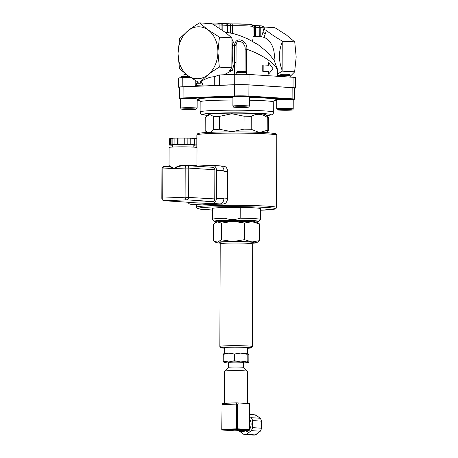 <?xml version="1.0" encoding="UTF-8"?>
<svg xmlns="http://www.w3.org/2000/svg" width="458" height="458" viewBox="0 0 458 458"><rect width="100%" height="100%" fill="white"/><g stroke="black" fill="none" stroke-linecap="round" stroke-linejoin="round"><path stroke-width="0.69" d="M243.65 362.999A12.057 0.613 -179.8 0 0 248.041 362.599A12.057 0.613 -179.8 0 0 248.001 362.467A12.057 0.613 -179.8 0 0 240.765 361.957A12.057 0.613 -179.8 0 0 228.8 361.986A12.057 0.613 -179.8 0 0 224.031 362.513A12.057 0.613 -179.8 0 0 224.071 362.53A12.057 0.613 -179.8 0 0 228.422 362.948M247.314 403.446L247.429 371.243A11.421 0.578 -179.8 0 0 247.412 371.215A11.421 0.578 -179.8 0 0 244.755 370.86A11.421 0.578 -179.8 0 0 232.378 370.642A11.421 0.578 -179.8 0 0 224.603 371.135L228.416 367.356A7.614 0.384 -179.8 0 1 233.597 367.03A7.614 0.384 -179.8 0 1 241.853 367.173A7.614 0.384 -179.8 0 1 243.622 367.408A7.614 0.384 -179.8 0 1 243.633 367.425L243.65 362.53A7.614 0.384 -179.8 0 0 241.87 362.272A7.614 0.384 -179.8 0 0 233.431 362.129A7.614 0.384 -179.8 0 0 228.422 362.473L228.405 367.362M224.649 353.393L224.666 347.719A11.421 0.578 0.2 0 1 236.088 347.181A11.421 0.578 0.2 0 1 247.509 347.799L247.486 353.473M247.194 354.32L240.799 353.084A12.057 0.613 0.2 0 1 248.036 353.599L247.194 354.32L247.171 361.041L248.31 362.444L248.041 362.599M234.393 354L228.828 353.118A12.057 0.613 0.2 0 1 240.799 353.084L234.393 354L234.37 360.721L240.765 361.957L247.171 361.041M223.796 353.685L224.059 353.536A12.057 0.613 0.2 0 1 228.828 353.118L223.264 354.383L224.099 353.662M248.001 362.467L248.843 361.746L248.866 355.024L248.036 353.599A12.057 0.613 0.2 0 1 248.076 353.616A12.057 0.613 0.2 0 1 248.076 353.622M224.071 362.53L223.235 361.104L228.8 361.986L234.37 360.721M223.264 354.383L223.235 361.104M215.592 222.542L216.302 222.141A20.301 1.025 0.2 0 1 217.447 221.884A20.301 1.025 0.2 0 1 233.002 221.277A20.301 1.025 0.2 0 1 252.083 221.695A20.301 1.025 0.2 0 1 256.749 222.279L259.606 223.985L252.083 221.695L244.543 223.023L233.002 221.277L221.454 223.149L217.447 221.884L215.592 222.542L213.434 224.237L213.376 240.891L217.378 242.156A20.301 1.025 -179.8 0 0 216.233 242.597A20.301 1.025 -179.8 0 0 220.012 243.124M252.89 243.238A20.301 1.025 -179.8 0 0 255.53 242.992A20.301 1.025 -179.8 0 0 256.68 242.734A20.301 1.025 -179.8 0 0 252.009 241.967A20.301 1.025 -179.8 0 0 232.933 241.549A20.301 1.025 -179.8 0 0 217.378 242.156L221.397 239.803L232.933 241.549L244.48 239.677L252.009 241.967L259.549 240.639L256.68 242.734M244.543 223.023L244.48 239.677M221.454 223.149L221.397 239.803M259.606 223.985L259.549 240.639M222.267 404.643L222.273 403.424L236.339 402.845L249.839 403.63L249.833 404.878M233.895 402.943A11.421 0.578 -179.8 0 0 225.17 403.28M247.034 403.429A11.421 0.578 -179.8 0 0 244.641 403.177A11.421 0.578 -179.8 0 0 240.307 403M249.541 403.59L249.696 429.581A0.635 0.487 93.7 0 1 249.209 430.234L238.692 430.646L239.992 431.27A7.614 5.822 -86.3 0 0 241.864 431.808A7.614 5.822 -86.3 0 0 244.652 431.087L245.202 430.394M234.679 430.801A0.635 0.406 -92.2 0 1 234.651 430.806L238.704 430.646L234.628 430.806L222.393 430.022A0.635 0.406 -92.2 0 1 221.987 429.364L222.073 404.654L221.764 429.386A0.635 0.635 0 0 0 222.353 430.022A0.635 0.487 -86.3 0 0 222.393 430.022L236.975 429.455L249.209 430.234A0.635 0.406 87.8 0 0 249.375 430.188M222.073 404.654L236.654 404.082L236.568 428.797A0.635 0.406 87.8 0 0 236.975 429.455A0.635 0.487 -86.3 0 0 237.462 428.803L221.764 429.386M249.696 429.627L237.462 428.803L237.547 404.093L236.654 404.082M237.547 404.093L238.12 404.128L238.126 402.863M239.07 430.772A10.15 7.769 -86.3 0 0 239.271 431.098L243.942 434.442A10.15 7.769 -86.3 0 0 244.635 434.528A10.15 7.769 -86.3 0 0 246.547 434.344L251.247 430.629A10.15 7.769 -86.3 0 0 252.558 427.64L252.587 420.587A10.15 7.769 -86.3 0 0 251.293 417.696L249.891 416.694M249.845 428.923A7.614 5.822 -86.3 0 0 251.116 424.171A7.614 5.822 -86.3 0 0 249.879 419.511M241.864 431.808L244.795 431.997A7.614 5.822 -86.3 0 0 248.849 430.251M255.764 434.339L255.518 434.911A10.15 7.769 93.7 0 1 253.606 435.1L255.598 434.905L255.764 434.339M260.31 430.749L255.518 434.911L246.547 434.344M261.455 428.144L261.529 428.213A10.15 7.769 93.7 0 1 260.218 431.201L251.247 430.629M261.478 421.32L261.529 428.213L252.558 427.64M260.35 418.801L260.264 418.269A10.15 7.769 93.7 0 1 261.552 421.16L252.587 420.587M255.827 415.561L255.587 414.925L260.264 418.269L251.293 417.696M260.384 418.309L255.621 414.925L249.896 414.559M224.603 371.135A11.421 0.578 -179.8 0 0 224.586 371.163L224.472 403.309M217.871 221.832A22.207 1.122 0.2 0 1 214.35 221.266A22.207 1.122 0.2 0 1 225.88 220.264A22.207 1.122 0.2 0 1 258.398 221.168A22.207 1.122 0.2 0 1 258.707 221.42A22.207 1.122 0.2 0 1 255.186 221.958M254.293 221.867L254.293 221.346A17.765 0.899 -179.8 0 0 254.224 221.271A17.765 0.899 -179.8 0 0 235.761 220.384A17.765 0.899 -179.8 0 0 218.764 221.225L218.764 221.741M224.975 218.271L225.01 207.503L240.215 207.422L240.175 218.191C235.103 219.914 230.036 219.943 224.975 218.271A24.108 1.219 -179.8 0 0 212.426 219.302A24.108 1.219 -179.8 0 0 212.46 219.365L214.35 221.266M258.707 221.42L260.613 219.531A24.108 1.219 -179.8 0 0 260.642 219.468A24.108 1.219 -179.8 0 0 240.175 218.191M240.215 207.422A24.108 1.219 0.2 0 1 260.682 208.699L260.642 219.468M212.426 219.302L212.466 208.527A24.108 1.219 0.2 0 1 225.01 207.503M258.776 132.305L251.213 129.293L251.259 116.372C256.6 113.309 261.924 113.647 267.243 117.391L267.197 130.312L260.196 132.362M244.028 129.139L231.777 131.738L219.537 129.27L219.582 116.343L231.84 113.744L244.074 116.212L244.028 129.139A31.722 1.603 0.2 0 1 251.213 129.293M207.789 132.448L205.167 130.65L205.213 117.723L206.403 116.378L210.016 114.586L213.72 116.572L213.68 129.499L210.44 132.316M266.682 132.7L268.52 130.702L268.565 117.775L265.417 114.609A28.551 1.443 0.2 0 0 231.948 113.143A28.551 1.443 0.2 0 0 208.39 114.408L206.403 116.378M267.243 117.391A31.722 1.603 0.2 0 1 268.565 117.775M213.72 116.572A31.722 1.603 0.2 0 1 219.582 116.343M244.074 116.212A31.722 1.603 0.2 0 1 251.259 116.372M267.197 130.312A31.722 1.603 0.2 0 1 268.52 130.702M213.68 129.499A31.722 1.603 0.2 0 1 219.537 129.27M172.861 138.31A12.057 0.613 -179.8 0 0 171.08 138.574L171.057 144.905L170.571 144.911L170.594 138.574L171.08 138.574M171.057 144.905A12.057 0.613 -179.8 0 1 173.158 144.625L172.838 144.602L172.861 138.264L174.114 138.098L178.042 138.098L178.019 144.436A12.057 0.613 -179.8 0 1 184.059 144.402L190.024 144.533A12.057 0.613 -179.8 0 1 193.963 144.785L196.808 144.928L195.068 145.106A12.057 0.613 -179.8 0 1 193.849 145.318M184.059 144.402L184.082 138.064A12.057 0.613 -179.8 0 0 178.042 138.098M184.082 138.064L190.213 138.173L190.19 144.51M193.963 144.785L193.986 138.448A12.057 0.613 -179.8 0 0 190.213 138.202M193.986 138.448L196.831 138.597L196.808 144.928M172.277 145.243A12.057 0.613 -179.8 0 1 172.162 145.226L169.317 145.083L169.34 138.745L170.594 138.574M169.317 145.083L170.571 144.911M194.478 138.442L194.455 144.78M184.253 138.041L184.231 144.379M187.86 138.024L187.837 144.362M177.721 138.076L177.698 144.413L178.019 144.436M172.838 144.602L177.698 144.413M174.114 138.098L174.092 144.436M193.843 147.132L193.849 145.043A10.786 0.544 -179.8 0 0 183.063 144.459A10.786 0.544 -179.8 0 0 172.277 144.968L172.271 147.052M197.232 166.46L196.946 165.962A13.958 0.704 -179.8 0 0 182.627 165.206L182.61 165.802C179.33 166.139 176.462 167.044 174.011 168.51L169.311 165.727A13.958 0.704 -179.8 0 0 169.031 165.865L168.744 166.363M182.627 165.206C179.227 165.601 176.353 166.706 174.011 168.51L168.79 166.34A0.635 0.618 76.2 0 0 169.311 165.727M168.687 166.351L164.468 166.517A2.536 1.632 87.8 0 0 164.359 166.517A2.536 1.632 87.8 0 0 162.83 168.945L185.187 168.075A2.536 1.632 -92.2 0 1 186.721 165.641L182.295 165.819L186.612 165.653M196.946 165.962L197.009 147.591A13.958 0.704 -179.8 0 0 182.69 146.835A13.958 0.704 -179.8 0 0 169.094 147.493L169.031 165.865M212.924 167.313A2.536 1.941 93.7 0 1 213.073 167.313A2.536 1.941 93.7 0 1 214.859 169.769L214.756 198.915A2.536 1.941 93.7 0 1 212.804 201.526L190.442 202.396A2.536 1.941 93.7 0 1 190.293 202.396A2.536 1.941 93.7 0 1 190.139 202.379M196.951 166.031L212.586 165.424A5.078 3.882 93.7 0 1 212.896 165.424L220.395 165.905A5.078 3.882 93.7 0 1 223.962 170.817L223.962 171.452L227.632 171.687L227.534 198.297A5.708 4.368 -86.3 0 1 224.889 203.627L222.571 204.136A39.972 2.021 -179.8 0 0 210.898 204.44A39.972 2.021 -179.8 0 0 202.155 204.932L198.886 204.737M227.632 171.687A5.708 4.368 -86.3 0 0 225.021 166.563L222.703 166.117M227.534 198.297L223.865 198.062L223.865 198.698A5.078 3.882 93.7 0 1 219.96 203.919L222.571 204.136M202.155 204.932L198.572 204.755A5.078 3.882 93.7 0 1 198.268 204.749L190.763 204.268A5.078 3.882 93.7 0 1 187.894 202.241M212.896 165.424A5.078 3.882 93.7 0 1 216.462 170.342L216.365 198.222A5.078 3.882 93.7 0 1 212.455 203.438L191.066 204.274A5.078 3.882 93.7 0 1 190.763 204.268M279.993 76.44L280.004 75.352L290.143 75.387L290.143 77.093M290.143 75.387L289.175 74.414L285.076 74.202L280.977 74.385L280.004 75.352M276.706 108.849L276.741 99.73A8.25 0.418 0.2 0 1 284.99 99.34A8.25 0.418 0.2 0 1 293.235 99.787L293.206 108.907A8.25 0.418 -179.8 0 0 284.956 108.46A8.25 0.418 -179.8 0 0 276.706 108.849L277.445 109.857L281.561 110.206L291.448 110.086C292.49 110.189 293.074 109.8 293.206 108.907M180.675 99.14A9.515 0.481 0.2 0 1 180.08 98.991A9.515 0.481 0.2 0 1 183.469 98.607L234.994 96.604A9.515 0.481 0.2 0 1 248.396 96.707L291.62 99.466A9.515 0.481 0.2 0 1 293.83 99.81A9.515 0.481 0.2 0 1 293.235 99.953M199.722 100.394L197.163 100.233M276.735 100.674L274.102 100.777M232.887 106.056L232.916 96.93A8.25 0.418 0.2 0 1 241.166 96.541A8.25 0.418 0.2 0 1 249.415 96.987L249.381 106.113A8.25 0.418 -179.8 0 0 241.137 105.666A8.25 0.418 -179.8 0 0 232.887 106.056L233.637 107.069C232.647 107.115 237.284 107.527 242.133 107.464A7.231 0.366 0.2 0 1 234.427 106.937A7.231 0.366 0.2 0 1 246.839 106.891A7.231 0.366 0.2 0 1 242.127 107.464L248.534 107.149L249.381 106.113M180.641 108.088L180.675 98.968A8.25 0.418 0.2 0 1 188.352 98.579A8.25 0.418 0.2 0 1 197.089 98.968A8.25 0.418 0.2 0 1 197.169 99.025L197.135 108.145A8.25 0.418 -179.8 0 0 197.06 108.088A8.25 0.418 -179.8 0 0 188.324 107.699A8.25 0.418 -179.8 0 0 180.641 108.088L181.397 109.107L185.45 109.445L195.898 109.262L197.135 108.145M183.927 76.515L183.939 74.591L186.2 74.396M185.124 73.572L183.939 74.591M236.168 74.311L236.179 72.553L241.251 72.33L246.318 72.593L246.318 74.345M246.318 72.593L245.351 71.62L241.257 71.408L237.158 71.591L236.179 72.553M293.83 99.81L294.465 99.18A10.15 0.515 -179.8 0 0 294.483 99.151A10.15 0.515 -179.8 0 0 292.107 98.814L248.889 96.054A10.15 0.515 -179.8 0 0 234.588 95.945L183.063 97.949A10.15 0.515 -179.8 0 0 179.433 98.333A10.15 0.515 -179.8 0 0 179.444 98.356L180.08 98.991M179.433 98.333L179.473 87.18A10.15 0.515 0.2 0 1 183.103 86.797L234.628 84.793A10.15 0.515 0.2 0 1 248.929 84.902L292.147 87.661A10.15 0.515 0.2 0 1 294.517 87.999L294.483 99.151M295.41 88.005L295.45 77.614A10.15 0.515 -179.8 0 0 293.074 77.276L249.043 74.471A10.15 0.515 -179.8 0 0 234.742 74.356L219.193 74.957L214.304 76.755L214.27 85.291L234.702 84.747A10.15 0.515 0.2 0 1 249.003 84.862L293.04 87.667A10.15 0.515 0.2 0 1 295.41 88.005A10.15 0.515 0.2 0 1 294.517 88.217M188.856 76.32L184.105 76.503A7.614 0.384 -179.8 0 0 181.385 76.789L181.385 77.705M207.852 74.889A26.014 19.9 -86.3 0 0 217.899 52A26.014 19.9 -86.3 0 0 208.012 29.89A26.014 19.9 -86.3 0 0 188.083 30.669A26.014 19.9 -86.3 0 0 178.036 53.552A26.014 19.9 -86.3 0 0 187.923 75.662A26.014 19.9 -86.3 0 0 207.852 74.889L199.986 82.177L202.287 82.921L202.276 85.091L196.694 85.308L196.7 83.138L198.268 82.24L187.923 75.662L179.502 68.671A30.01 22.957 93.7 0 1 179.467 68.591L178.036 53.552L179.57 38.701A30.01 22.957 93.7 0 1 179.61 38.621L188.083 30.669C191.152 28.236 194.965 25.642 199.516 22.9A30.01 22.957 93.7 0 1 199.591 22.9L208.012 29.89L219.393 37.069A30.01 22.957 93.7 0 1 219.434 37.15L217.899 52L219.325 67.04A30.01 22.957 93.7 0 1 219.29 67.126C214.739 69.868 210.926 72.456 207.852 74.889M179.473 87.386A10.15 0.515 0.2 0 1 178.58 87.175A10.15 0.515 0.2 0 1 182.204 86.791L197.747 85.932A10.786 0.544 0.2 0 1 195.222 85.577A10.786 0.544 0.2 0 1 196.694 85.308M202.276 85.091A10.786 0.544 0.2 0 1 214.27 85.291M196.7 83.138A30.405 23.266 -86.3 0 0 202.287 82.921M290.143 76.469L294.608 71.929A30.01 22.957 -86.3 0 0 294.643 71.843L296.177 56.998L294.752 41.959A30.01 22.957 -86.3 0 0 294.712 41.878L286.296 34.888L274.909 27.703L264.071 27.016M199.591 22.9L211.968 23.69L213.869 24.852L219.079 24.95A1.901 1.454 -86.3 0 0 217.745 23.112A1.901 1.454 -86.3 0 0 217.63 23.106M219.434 37.15L231.811 37.94L232.727 49.647L232.704 56.414L231.708 67.83L219.325 67.04M213.869 24.852L225.771 32.667L231.777 37.859A30.01 22.957 93.7 0 1 231.811 37.94M231.777 37.859L219.393 37.069M231.851 67.068L231.948 38.718M219.29 67.126L231.674 67.916L229.258 70.641L232.424 70.309L234.462 62.5L234.422 74.368M199.986 82.177C205.27 78.621 210.045 76.812 214.304 76.755M224.031 74.774L232.424 70.309M294.643 71.843L282.265 71.053A30.01 22.957 93.7 0 1 282.231 71.139L294.608 71.929M277.571 74.064L282.231 71.139M277.565 75.387L279.998 75.541M294.712 41.878L282.334 41.088A30.01 22.957 93.7 0 1 282.368 41.168L294.752 41.959M282.225 41.924L282.128 70.28C278.55 60.725 278.584 51.273 282.225 41.924L282.368 41.168M282.265 71.053L282.128 70.28M263.797 29.421L264.3 28.94L264.3 27.932L263.115 27.761L263.098 32.529A1.901 0.79 -159.8 0 0 265.411 33.457L266.39 30.394L263.797 29.421L261.535 36.795L253.039 36.256M282.334 41.088C275.47 37.161 270.157 33.6 266.39 30.394M277.571 71.099L277.554 76.286L277.571 71.099C276.678 64.486 263.59 55.195 246.748 49.206C248.242 41.558 236.385 34.991 234.593 44.758L236.11 44.941C237.021 37.201 245.872 43.081 245.133 49.206L246.748 49.206L246.662 74.356M235.984 74.316L236.025 62.528L234.462 62.5L234.656 45.594L236.076 45.64L236.11 44.941M236.025 62.528L236.076 45.64M231.971 39.107L234.593 44.758L234.656 45.594L232.515 45.852M268.634 74.104L268.148 74.127L268.159 71.591A40.602 2.055 -179.8 0 0 262.749 71.299L262.772 64.967L268.663 65.236L268.674 62.7L273.042 68.74L268.634 74.104L268.646 71.574L263.15 71.276L263.173 64.944M268.182 65.208L268.188 62.717L268.674 62.7M190.362 77.35L182.238 77.665A10.15 0.515 -179.8 0 0 178.609 78.049L178.58 87.175M268.159 71.591L268.646 71.574M262.749 71.299L263.15 71.276M274.01 60.13A20.301 15.532 -86.3 0 0 263.963 37.304L261.535 36.795M263.963 37.304L265.411 33.457M219.073 27.972L219.079 24.95L222.84 25.167A6.343 0.321 0.2 0 1 227.185 25.448L232.612 25.722A15.864 0.801 0.2 0 1 253.068 26.564L253.028 39.09L252.209 41.14M253.366 242.832L252.69 243.902L252.335 346.546L251.31 347.857L247.509 348.292A14.971 0.756 -179.8 0 0 250.835 347.679A14.971 0.756 -179.8 0 0 229.727 347.05A14.971 0.756 -179.8 0 0 224.666 348.206M247.749 243.29A17.513 0.887 -179.8 0 0 253.698 242.482A17.513 0.887 -179.8 0 0 227.723 241.778A17.513 0.887 -179.8 0 0 225.153 243.215M252.69 243.902A16.242 0.824 -179.8 0 0 252.444 243.753A16.242 0.824 -179.8 0 0 235.04 243.021A16.242 0.824 -179.8 0 0 220.206 243.788L219.542 242.711M252.335 346.546A16.242 0.824 -179.8 0 0 252.089 346.403A16.242 0.824 -179.8 0 0 234.679 345.67A16.242 0.824 -179.8 0 0 219.851 346.437L220.086 347.193L221.019 347.794L224.666 348.212M222.725 403.378L222.725 404.626M236.339 402.845L236.334 404.099M249.896 414.519L254.9 414.839A10.15 7.769 93.7 0 1 255.587 414.925M239.992 431.27L244.652 431.087M222.353 430.022L234.588 430.806A0.635 0.635 0 0 0 234.651 430.806A0.635 0.406 -92.2 0 1 234.628 430.806A0.635 0.487 93.7 0 1 234.548 430.801M212.804 201.526L186.709 199.86A2.536 1.632 -92.2 0 1 185.089 197.221L162.727 198.096A2.536 1.632 87.8 0 0 164.348 200.73L186.709 199.86A2.536 1.941 -86.3 0 0 188.662 197.249L188.765 168.103L185.187 168.075L185.089 197.221L214.756 198.915M161.823 198.188L162.727 198.096L162.83 168.945L161.92 169.042L161.823 198.188A2.536 2.536 0 0 0 164.199 200.73A2.536 1.941 -86.3 0 0 164.348 200.73L190.442 202.396M214.859 169.769L188.765 168.103A2.536 1.941 -86.3 0 0 186.979 165.647L213.073 167.313M198.572 204.755L191.066 204.274M219.96 203.919L212.455 203.438M223.962 170.817L216.462 170.342M223.865 198.698L216.365 198.222M276.546 207.485L275.979 208.608L274.937 209.066L260.676 210.233A38.701 1.958 0.2 0 0 266.539 207.48A38.701 1.958 0.2 0 0 211.705 207.027A38.701 1.958 0.2 0 0 212.46 210.062L198.188 208.791L197.032 208.207L196.608 207.205A39.972 2.021 0.2 0 1 210.892 205.705A39.972 2.021 0.2 0 1 253.474 205.573A39.972 2.021 0.2 0 1 276.546 207.485L276.798 135.253A39.972 2.021 0.2 0 0 253.726 133.341A39.972 2.021 0.2 0 0 211.144 133.473A39.972 2.021 0.2 0 0 196.86 134.973L197.427 133.851L198.469 133.393C200.455 132.9 204.938 132.522 211.911 132.259C227.746 131.589 256.154 131.835 268.772 132.843C275.848 133.45 275.682 133.851 275.893 133.908L276.798 135.253M211.962 132.259A38.701 1.958 0.2 0 1 257.86 132.276A38.701 1.958 0.2 0 1 274.073 134.509M277.788 109.92A7.231 0.366 0.2 0 1 287.67 109.565A7.231 0.366 0.2 0 1 289.399 110.201A7.231 0.366 0.2 0 1 277.788 109.92M274.823 100.044A39.336 1.992 -179.8 0 0 267.094 98.201A39.336 1.992 -179.8 0 0 249.41 97.531M232.916 97.382A39.336 1.992 -179.8 0 0 199.081 99.781M196.053 109.107A7.231 0.366 0.2 0 1 186.166 109.462A7.231 0.366 0.2 0 1 184.442 108.827A7.231 0.366 0.2 0 1 196.053 109.107M291.62 99.466L292.107 98.814L292.147 87.661M248.929 84.902L248.889 96.054L248.396 96.707M234.628 84.793L234.588 95.945L234.994 96.604M183.103 86.797L183.063 97.949L183.469 98.607M275.04 99.936L275.046 99.93C274.485 99.941 274.05 100.646 273.741 102.037A36.8 1.861 -179.8 0 0 265.136 100.812A36.8 1.861 -179.8 0 0 249.404 100.199M232.904 100.044A36.8 1.861 -179.8 0 0 200.146 101.779C199.791 100.331 199.362 99.626 198.858 99.667L198.864 99.667M273.741 102.037L273.707 112.176A36.8 1.861 -179.8 0 0 265.102 110.951A36.8 1.861 -179.8 0 0 224.328 110.252A36.8 1.861 -179.8 0 0 200.112 111.918L200.656 113.532L201.572 114.311L207.417 115.376M266.373 115.571A34.258 1.735 -179.8 0 0 263.15 113.561A34.258 1.735 -179.8 0 0 217.098 113.097A34.258 1.735 -179.8 0 0 207.428 115.364M222.823 30.491L222.84 25.167A1.901 0.578 -88.9 0 0 222.296 23.358A1.901 0.578 -88.9 0 0 222.267 23.358L220.727 23.306M225.307 23.553L222.325 23.358M233.111 23.919L229.366 23.856M249.667 24.967A13.958 0.704 -179.8 0 0 247.91 24.188A13.958 0.704 -179.8 0 0 233.168 23.919A1.901 0.55 -90.7 0 0 233.139 23.913L229.263 23.845A1.901 1.454 -86.3 0 0 229.149 23.845M253.131 25.373A1.901 1.454 93.7 0 1 253.245 25.373L254.911 25.436A1.901 0.578 91.1 0 0 254.883 25.436L253.348 25.385M257.923 25.631L254.946 25.442M219.634 85.331L219.674 74.94M234.702 84.747L234.742 74.356M249.003 84.862L249.043 74.471M293.04 87.667L293.074 77.276M245.133 49.206L245.053 71.551M184.105 77.597L184.105 76.503M260.201 36.709L260.23 27.577L263.115 27.761A1.901 1.454 93.7 0 0 261.776 25.917C263.527 26.49 263.321 25.322 264.3 27.932M261.661 25.917A1.901 1.454 93.7 0 1 261.776 25.917L258.896 25.734A1.901 1.454 93.7 0 1 260.23 27.577L259.806 27.526L259.772 36.737M258.781 25.734A1.901 1.454 93.7 0 1 258.896 25.734L258.369 25.688M221.947 29.885L221.964 25.138A1.901 1.454 -86.3 0 0 220.624 23.295A1.901 1.454 -86.3 0 0 220.51 23.289M258.587 25.751A1.901 1.884 110.5 0 1 259.806 27.526A6.343 0.321 0.2 0 0 255.461 27.251A1.901 0.578 91.1 0 0 254.911 25.436L258.587 25.751M227.162 32.3L227.185 25.448A1.901 1.884 -69.5 0 0 225.966 23.667L215.226 23.037L212.106 23.135L210.812 23.616M252.639 25.333L253.245 25.373A1.901 1.454 93.7 0 1 254.579 27.217L255.461 27.251L255.427 36.463M227.592 32.369L227.615 25.493A1.901 1.454 -86.3 0 0 226.275 23.656A1.901 1.454 -86.3 0 0 226.16 23.65M253.068 27.119L254.579 27.217L254.551 36.354M230.574 32.936L230.597 25.688A1.901 1.454 -86.3 0 0 229.263 23.845L225.748 23.604M232.584 33.4L232.612 25.722A1.901 0.55 -90.7 0 1 233.139 23.913L249.558 24.308C252.673 25.064 252.049 24.011 253.068 26.564M197.278 85.904L197.278 86.207M182.204 86.791L182.238 77.665M216.233 242.597L214.138 241.383M220.206 243.788L219.851 346.437M255.679 434.865L260.362 431.167M260.396 431.133L261.678 428.207L261.701 421.205M261.701 421.2L260.43 418.354M254.9 414.839L255.621 414.925M244.635 434.528L253.606 435.1M245.167 430.394L249.232 430.234A0.635 0.635 0 0 0 249.845 429.604L249.931 404.895M243.622 367.408L247.412 371.215M206.999 132.488L205.201 130.685M168.819 166.34L164.359 166.517A2.536 2.536 0 0 0 161.92 169.042M182.301 165.819L182.61 165.813M190.293 202.396L164.199 200.73M223.155 166.128L220.922 165.985M196.608 207.205L196.619 204.646M196.814 147.47L196.86 134.973M200.146 101.779L200.112 111.918M266.384 115.582L271.726 114.786L273.163 113.773L273.707 112.176M195.222 85.577L195.24 80.448M224.884 31.986L233.775 33.703L239.797 35.575L247.44 38.718L258.203 44.752L267.976 52.624L274.142 60.353L277.456 69.284"/></g></svg>
